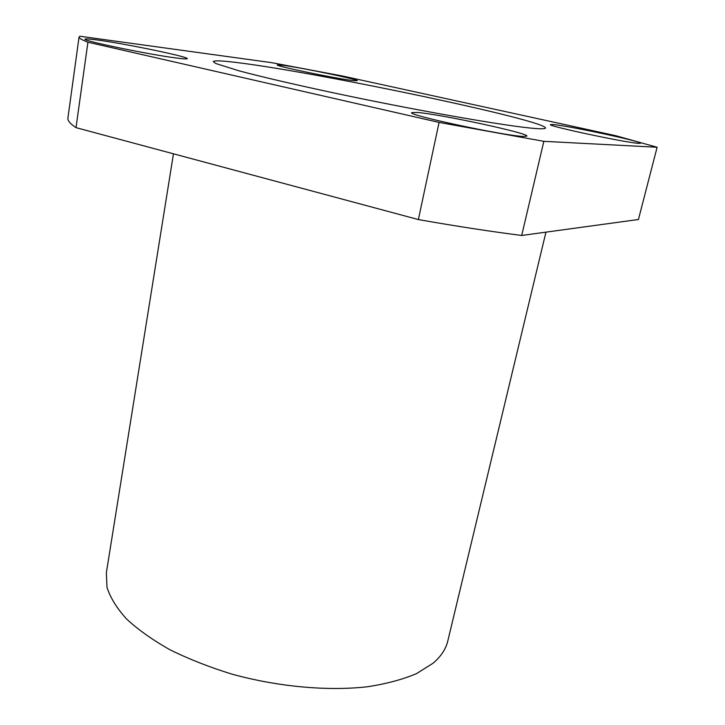 <?xml version="1.0" encoding="UTF-8"?>
<svg xmlns="http://www.w3.org/2000/svg" width="725" height="725" viewBox="0 0 725 725"><rect width="100%" height="100%" fill="white"/><g stroke="black" fill="none" stroke-linecap="round" stroke-linejoin="round"><path stroke-width="1.09" d="M535.222 128.488C510.418 126.739 427.107 112.429 346.577 95.609C301.609 86.193 262.767 77.194 238.824 70.769L215.878 63.537L213.25 61.625C214.083 60.257 223.382 60.746 241.171 63.093C322.987 73.515 545.291 120.305 545.535 128.026C545.372 128.842 541.938 128.996 535.222 128.488M553.003 124.528L550.483 124.6C546.759 125.869 627.487 143.07 638.852 143.36L640.528 143.224C642.441 141.565 566.977 125.497 553.003 124.528M417.301 112.457L411.718 112.638C406.816 114.931 504.156 135.802 523.16 136.427L526.903 136.11C529.223 133.273 440.265 114.178 417.301 112.457M97.059 39.957C89.329 38.905 85.332 38.642 85.061 39.159C81.852 40.7 151.607 55.064 177.471 58.163C183.851 58.961 187.104 59.133 187.24 58.662C189.116 56.894 125.226 43.663 97.059 39.957M283.294 65.341L277.358 64.951C274.648 65.903 335.303 78.499 352.477 80.52L357.271 80.765C358.938 79.605 302.153 67.797 283.294 65.341M545.952 232.145L447.787 641.027C445.884 649.092 440.981 656.478 433.088 663.203L416.54 673.597C402.692 679.488 386.226 683.893 367.158 686.802C327.229 691.26 277.784 686.765 231.855 674.105C209.371 667.163 188.718 659.034 169.913 649.727C152.549 639.93 138.085 629.681 126.531 618.96C116.807 608.202 110.3 597.672 107.001 587.377L106.348 572.795L173.456 153.809M76.007 127.645C70.198 123.785 67.507 120.567 67.914 118.012L79.052 37.047L79.931 36.25L271.368 62.622L342.164 75.935L615.788 135.711L657.113 147.248L543.85 141.321L521.701 235.462C490.327 231.465 455.88 226.164 418.37 219.566L439.069 122.416L87.924 42.222L76.007 127.645L418.37 219.566M87.924 42.222C81.807 39.848 78.844 38.126 79.052 37.047M543.85 141.321L439.069 122.416M521.701 235.462L638.435 219.503L657.113 147.248"/></g></svg>
